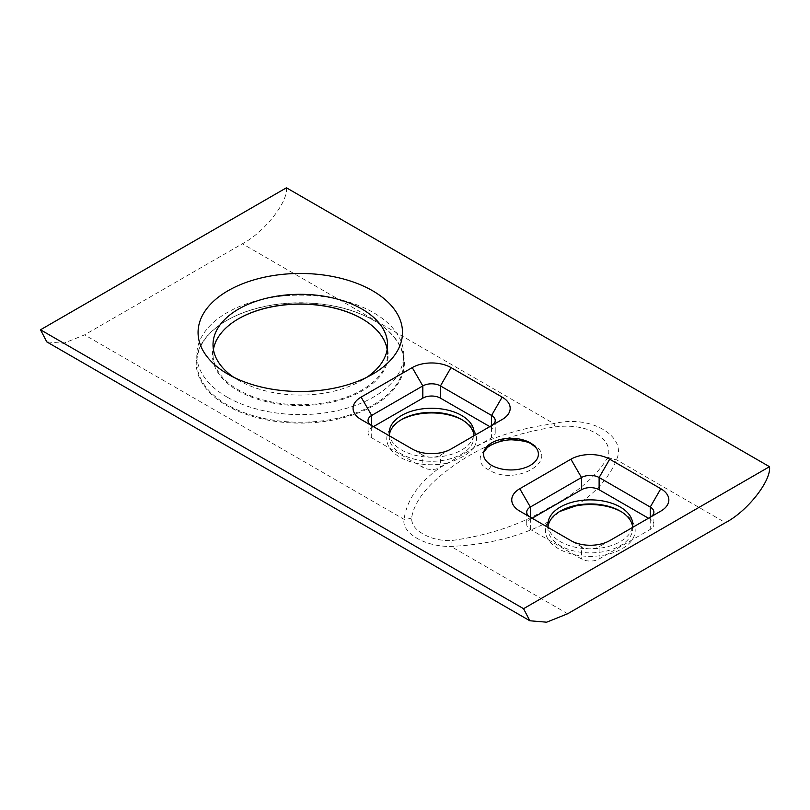 <?xml version="1.0" encoding="UTF-8"?>
<svg xmlns="http://www.w3.org/2000/svg" width="810" height="810" viewBox="0 0 810 810"><rect width="100%" height="100%" fill="white"/><g stroke="black" fill="none" stroke-linecap="round" stroke-linejoin="round"><path stroke-width="0.61" stroke-dasharray="4.05 3.04" d="M531.228 443.465C504.195 429.715 462.257 455.706 488.42 469.749L490.698 470.985C517.6 485.686 559.72 459.898 533.517 444.71L531.228 443.465M233.715 377.268A87.267 50.382 0 0 0 238.585 380.315L228.005 374.21L238.585 380.315A87.267 50.382 0 0 0 361.989 380.315A87.267 50.382 0 0 0 366.869 377.268M373.45 320.264L373.896 320.517A104.095 60.102 0 0 0 226.678 320.517A104.095 60.102 0 0 0 226.678 405.506A104.095 60.102 0 0 0 373.896 405.506A104.095 60.102 0 0 0 373.896 320.517L373.45 320.264A103.467 59.737 180 0 1 403.755 362.505A103.467 59.737 180 0 1 339.886 417.697A103.467 59.737 180 0 1 227.124 404.747A103.467 59.737 180 0 1 196.82 362.505A103.467 59.737 180 0 1 227.124 320.264A103.467 59.737 180 0 1 373.45 320.264M575.657 505.956C596.059 492.541 609.667 477.141 616.471 459.766C627.669 436.134 589.913 414.285 553.969 423.681C523.898 427.589 497.269 435.446 474.093 447.242A44.874 25.91 0 0 0 463.371 420.522L461.599 419.509L463.36 420.522A44.874 25.91 0 0 0 462.459 420.015M400.808 420.015A44.874 25.91 0 0 0 399.897 420.522A44.874 25.91 0 0 0 399.897 457.164A44.874 25.91 0 0 0 446.28 463.34C421.129 479.429 407.055 498.089 404.058 519.331C401.406 533.142 425.361 546.932 450.967 546.416C487.701 544.735 519.99 536.615 547.844 522.055L559.68 511.495M473.87 434.778A42.383 24.472 180 0 1 474.012 436.813A42.383 24.472 180 0 1 447.849 459.422A42.383 24.472 180 0 1 401.659 454.116A42.383 24.472 180 0 1 389.245 436.813A42.383 24.472 180 0 1 389.397 434.778M547.844 522.055A44.874 25.91 0 0 0 558.566 548.775A44.874 25.91 0 0 0 622.039 548.775A44.874 25.91 0 0 0 622.039 512.133L620.278 511.11L622.039 512.133A44.874 25.91 0 0 0 621.128 511.626M632.539 526.378A42.383 24.472 180 0 1 632.691 528.414A42.383 24.472 180 0 1 606.518 551.023A42.383 24.472 180 0 1 560.328 545.717A42.383 24.472 180 0 1 547.914 528.414A42.383 24.472 180 0 1 548.066 526.378M238.363 318.867A87.885 50.736 0 0 0 238.14 318.998A87.885 50.736 0 0 0 238.14 390.754A87.885 50.736 0 0 0 362.434 390.754A87.885 50.736 0 0 0 362.434 318.998A87.885 50.736 0 0 0 362.434 318.988L361.989 318.735M387.15 349.525A87.267 50.382 180 0 1 387.555 354.365A87.267 50.382 180 0 1 333.679 400.909A87.267 50.382 180 0 1 238.585 389.985A87.267 50.382 180 0 1 213.02 354.365A87.267 50.382 180 0 1 213.425 349.525M227.124 397.113A103.467 59.737 180 0 1 196.82 354.871A103.467 59.737 180 0 1 260.688 299.68A103.467 59.737 180 0 1 373.45 312.63A103.467 59.737 180 0 1 403.755 354.871A103.467 59.737 180 0 1 339.886 410.062A103.467 59.737 180 0 1 227.124 397.113M607.956 457.174C596.251 476.695 576.234 493.725 547.884 508.285C520.81 524.678 488.551 535.461 451.13 540.624C440.235 540.776 430.89 538.549 423.103 533.942C415.307 529.649 411.48 524.313 411.622 517.944C415.084 495.386 438.412 475.146 463.047 459.381C488.501 443.04 519.311 432.216 555.488 426.89C570.807 424.966 584.071 426.951 595.279 432.844C606.568 439.789 610.791 447.9 607.956 457.174A18.701 15.036 16.9 0 0 616.471 459.766L725.426 522.673M473.647 435.962A42.383 24.472 180 0 1 445.227 455.919A42.383 24.472 180 0 1 401.659 450.046A42.383 24.472 180 0 1 389.62 435.962M632.316 527.573A42.383 24.472 180 0 1 603.906 547.519A42.383 24.472 180 0 1 560.328 541.647A42.383 24.472 180 0 1 548.289 527.573M286.436 187.798C288.411 201.771 264.171 232.551 242.362 243.78L84.574 334.874L63.585 343.308L46.778 341.871M474.093 447.242C468.595 454.197 459.331 459.564 446.28 463.34M411.622 517.944A18.701 15.268 -2 0 1 404.058 519.331L84.574 334.874M567.638 613.767L450.967 546.416L451.13 540.624M555.488 426.89A18.701 2.622 84.3 0 1 553.969 423.681L242.362 243.78M373.45 426.627L371.689 427.65A12.464 7.199 0 0 0 368.034 432.742A12.464 7.199 0 0 0 371.689 437.825L422.82 467.35A12.464 7.199 0 0 0 440.448 467.35L491.569 437.825A12.464 7.199 0 0 0 495.224 432.742A12.464 7.199 0 0 0 491.569 427.65L489.807 426.627M371.638 425.584A12.464 7.199 0 0 0 371.689 425.615L422.82 455.129A12.464 7.199 0 0 0 440.448 455.129L491.569 425.615A12.464 7.199 0 0 0 491.63 425.584M532.119 518.238L530.358 519.261A12.464 7.199 0 0 0 526.713 524.343A12.464 7.199 0 0 0 530.358 529.436L581.489 558.951A12.464 7.199 0 0 0 599.116 558.951L650.248 529.436A12.464 7.199 0 0 0 653.893 524.343A12.464 7.199 0 0 0 650.248 519.261L648.476 518.238M530.307 517.195A12.464 7.199 0 0 0 530.358 517.225L581.489 546.74A12.464 7.199 0 0 0 599.116 546.74L650.248 517.225A12.464 7.199 0 0 0 650.298 517.195M530.358 529.436L530.358 517.225L519.777 511.11L530.358 517.225L530.358 519.261M371.689 437.825L371.689 425.615L361.108 419.509L371.689 425.615L371.689 427.65M599.116 558.951L599.116 546.74L609.697 540.635M581.489 546.74L570.908 540.635L581.489 546.74L581.489 558.951M650.248 519.261L650.248 517.215L660.818 511.11L650.248 517.225L650.248 529.436M491.569 427.65L491.569 425.615L502.149 419.509L491.569 425.615L491.569 437.825M422.82 455.129L412.239 449.024L422.82 455.129L422.82 467.35M440.448 455.129L451.028 449.024L440.448 455.129L440.448 467.35M491.184 465.082A6.237 3.675 -59.3 0 1 488.42 469.749M531.765 444.427A6.237 3.655 121.1 0 0 533.517 444.71M401.659 419.509L399.897 420.522M560.328 511.11L559.001 511.88M213.02 344.695L213.02 354.365M196.82 354.871L196.82 362.505M389.245 432.742L389.245 436.813M547.914 524.343L547.914 528.414M632.691 524.343L632.691 528.414M474.012 432.742L474.012 436.813M403.755 354.871L403.755 362.505M387.555 344.695L387.555 354.365M653.893 512.133L653.893 524.343M526.713 512.133L526.713 524.343M368.034 420.522L368.034 432.742M495.224 420.522L495.224 432.742M361.989 380.315L372.57 374.21"/><path stroke-width="1.21" d="M491.184 465.082A27.429 15.835 180 0 1 483.752 452.152A27.429 15.835 180 0 1 502.321 439.081A27.429 15.835 180 0 1 530.753 443.141A27.429 15.835 180 0 1 537.88 451.059A27.429 15.835 180 0 1 523.624 468.16A27.429 15.835 180 0 1 491.184 465.082M228.005 374.21L228.005 374.21A102.222 59.019 180 0 1 228.005 290.75A102.222 59.019 180 0 1 372.57 290.75A102.222 59.019 180 0 1 372.57 374.21A102.222 59.019 180 0 1 228.005 374.21M366.869 377.268A87.267 50.382 0 0 0 387.555 344.695A87.267 50.382 0 0 0 361.989 309.066A87.267 50.382 0 0 0 266.895 298.151A87.267 50.382 0 0 0 213.02 344.695A87.267 50.382 0 0 0 233.715 377.268M389.397 434.778A42.383 24.472 180 0 1 401.659 419.509A42.383 24.472 180 0 1 461.599 419.509L461.599 419.509A42.383 24.472 180 0 1 473.87 434.778M462.459 420.015A44.874 25.91 0 0 0 400.808 420.015M548.066 526.378A42.383 24.472 180 0 1 560.328 511.11A42.383 24.472 180 0 1 620.268 511.11L620.278 511.11A42.383 24.472 180 0 1 620.278 511.11A42.383 24.472 180 0 1 632.539 526.378M621.128 511.626A44.874 25.91 0 0 0 575.657 505.956L559.68 511.495M213.425 349.525A87.267 50.382 180 0 1 238.585 318.735A87.267 50.382 180 0 1 361.989 318.735L361.999 318.735M362.212 318.867A87.885 50.736 0 0 0 238.363 318.867M389.62 435.962A42.383 24.472 180 0 1 389.245 432.742A42.383 24.472 180 0 1 415.408 410.133A42.383 24.472 180 0 1 461.599 415.439A42.383 24.472 180 0 1 474.012 432.742A42.383 24.472 180 0 1 473.647 435.962M548.289 527.573A42.383 24.472 180 0 1 547.914 524.343A42.383 24.472 180 0 1 574.077 501.734A42.383 24.472 180 0 1 620.268 507.04A42.383 24.472 180 0 1 632.691 524.343A42.383 24.472 180 0 1 632.316 527.573M529.841 620.764L46.778 341.871L40.5 329.791L523.564 608.685L769.5 466.692C771.474 480.664 747.235 511.444 725.426 522.673L567.638 613.767L546.649 622.202L529.841 620.764L523.564 608.685M769.5 466.692L286.436 187.798L40.5 329.791M660.818 488.724A27.429 15.835 180 0 1 660.818 511.11L609.697 540.635A27.429 15.835 180 0 1 570.908 540.635L519.777 511.11A27.429 15.835 180 0 1 519.777 488.724L570.908 459.199A27.429 15.835 180 0 1 609.697 459.199L660.818 488.724L650.248 507.04L599.116 477.525A12.464 7.199 0 0 0 581.489 477.525L530.358 507.04A12.464 7.199 0 0 0 526.713 512.133A12.464 7.199 0 0 0 530.307 517.195M502.149 419.509L451.028 449.024A27.429 15.835 180 0 1 412.239 449.024L361.108 419.509A27.429 15.835 180 0 1 361.108 397.113L412.239 367.598A27.429 15.835 180 0 1 451.028 367.598L502.149 397.113A27.429 15.835 180 0 1 502.149 419.509L502.149 419.509M361.989 318.735L361.989 318.735A87.267 50.382 180 0 1 387.15 349.525M489.807 426.627L440.448 398.135A12.464 7.199 0 0 0 422.82 398.135L373.45 426.627M491.63 425.584A12.464 7.199 0 0 0 495.224 420.522A12.464 7.199 0 0 0 491.569 415.439L440.448 385.914A12.464 7.199 0 0 0 422.82 385.914L371.689 415.439A12.464 7.199 0 0 0 368.034 420.522A12.464 7.199 0 0 0 371.638 425.584M648.476 518.238L599.116 489.736A12.464 7.199 0 0 0 581.489 489.736L532.119 518.238M650.298 517.195A12.464 7.199 0 0 0 653.893 512.133A12.464 7.199 0 0 0 650.248 507.04L650.248 517.215M530.753 443.141A6.237 3.655 121.1 0 0 531.765 444.427L531.765 444.427C529.446 442.047 522.754 440.498 511.697 439.8C499.699 439.81 488.329 446.158 487.326 447.576L483.752 452.152M491.569 425.615L491.569 415.439L502.149 397.113M451.028 367.598L440.448 385.914L440.448 398.135M422.82 398.135L422.82 385.914L412.239 367.598M361.108 397.113L371.689 415.439L371.689 425.615M609.697 459.199L599.116 477.525L599.116 489.736M581.489 489.736L581.489 477.525L570.908 459.199M519.777 488.724L530.358 507.04L530.358 517.215M537.88 451.059C537.313 448.861 535.268 446.654 531.765 444.427"/></g></svg>
